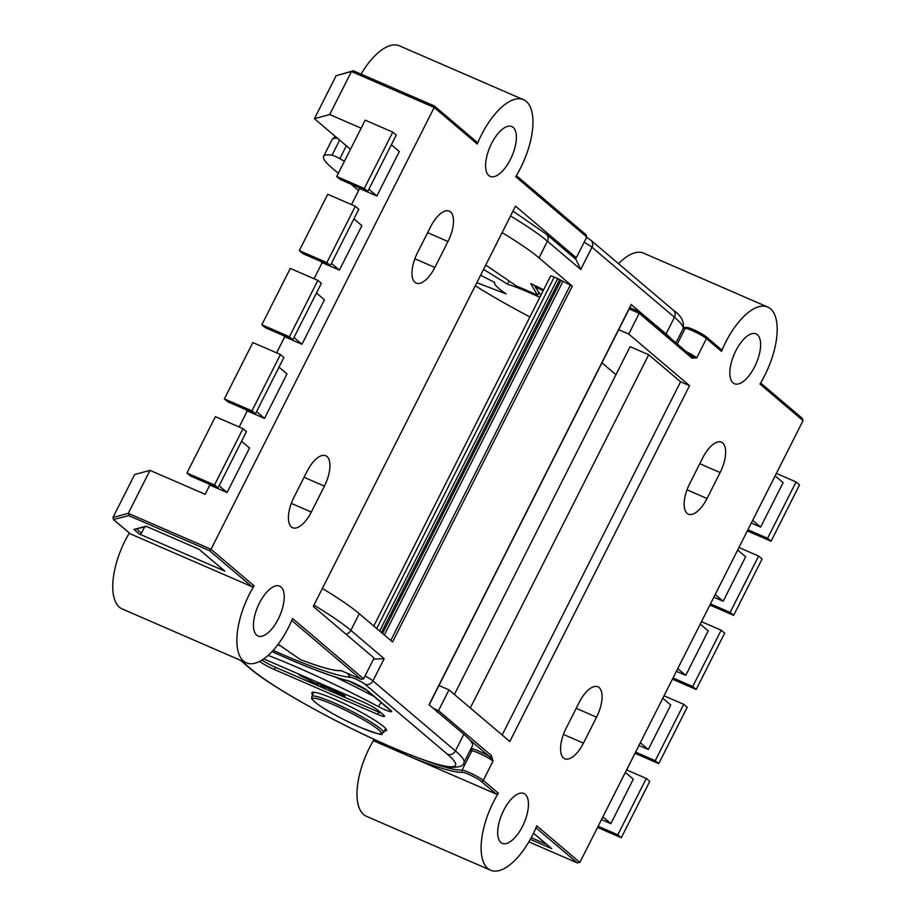 <?xml version="1.0" encoding="UTF-8"?>
<svg xmlns="http://www.w3.org/2000/svg" width="916" height="916" viewBox="0 0 916 916"><rect width="100%" height="100%" fill="white"/><g stroke="black" fill="none" stroke-linecap="round" stroke-linejoin="round"><path stroke-width="1.37" d="M312.7 694.717A41.815 4.946 26.8 0 1 311.829 692.725A41.815 4.946 26.8 0 1 334.684 699.297A41.815 4.946 26.8 0 1 386.483 730.441A41.815 4.946 26.8 0 1 384.365 730.922M346.351 145.816L339.859 158.674A6.275 0.744 -153.2 0 0 335.027 156.235A6.275 0.744 -153.2 0 0 332.016 155.193L339.641 140.114M339.859 158.674L344.405 161.296M543.646 289.777A133.816 15.847 -153.2 0 0 541.848 288.895L530.707 283.571L537.566 295.25L538.94 292.525M485.732 265.056L516.739 286.204A71.093 8.416 26.8 0 1 537.566 295.25M502.105 232.618A125.458 14.851 26.8 0 1 539.009 257.877L572.294 286.147L392.563 641.956L359.267 613.697A125.458 14.851 26.8 0 0 322.375 588.438M512.971 211.127L546.314 234.175L575.935 259.32L580.744 269.487L547.425 241.194A125.458 14.851 -153.2 0 0 510.533 215.947M671.417 339.023A125.458 14.851 -153.2 0 0 666.035 333.951L631.181 304.581M338.325 173.33L332.13 168.075A125.458 14.851 26.8 0 1 323.588 156.407A125.458 14.851 26.8 0 1 332.016 155.193M379.659 631.01L557.672 278.59L572.294 286.147M557.672 278.59L554.226 277.101A6.687 0.79 -153.2 0 0 550.573 276.048L373.785 626.029M240.324 660.23L249.644 668.153C271.296 687.034 338.21 724.19 390.72 746.803C411.765 755.918 428.551 762.112 441.088 765.398L450.088 767.207C459.168 767.574 463.794 766.039 463.954 762.593L472.37 745.91A125.458 14.851 -153.2 0 0 463.828 734.243L429.054 704.725L631.261 304.433M358.591 190.539L351.126 184.196M322.569 684.424L322.192 685.179L325.581 688.065L322.489 686.725L316.867 681.951M331.478 690.08L322.192 685.179M324.47 685.248L324.195 685.786L334.97 692.141L331.249 690.527M325.661 685.763L324.195 685.786M319.959 683.29L321.745 684.069M322.947 685.821L322.489 686.725M341.943 693.79L341.691 694.305L331.237 688.191M342.172 693.927L341.588 695.095L334.615 691.42L341.805 694.465L342.55 692.977M334.294 689.508L345.149 696.171M344.702 695.587C345.721 696.572 344.691 696.412 341.588 695.095M338.485 691.328L337.764 691.019M312.413 681.847L299.406 675.195L298.65 674.039M299.75 674.519L299.406 675.195M302.761 675.825L301.959 675.825L302.498 676.535L310.868 681.218L318.127 684.332L312.173 682.328M312.15 679.901L310.009 678.974M312.883 680.222L312.058 680.084M262.033 660.058A12.549 1.489 -153.2 0 0 275.407 667.249L378.846 712.144A12.549 1.489 -153.2 0 0 381.377 713.186M259.709 661.386A12.549 1.489 -153.2 0 0 274.285 669.47L377.724 714.377A12.549 1.489 -153.2 0 0 384.571 716.346A12.549 1.489 -153.2 0 0 383.724 715.178L377.93 710.255A12.549 1.489 -153.2 0 0 363.24 702.08L263.785 658.902M373.556 659.108L384.159 658.661L350.839 630.368L359.267 613.697M256.663 635.154A27.182 11.919 -66.5 0 1 258.644 604.686A27.182 11.919 -66.5 0 1 279.655 586.125A27.182 11.919 -66.5 0 1 281.006 586.973A27.182 11.919 -66.5 0 1 279.025 617.441A27.182 11.919 -66.5 0 1 258.014 636.002A27.182 11.919 -66.5 0 1 256.663 635.154M516.384 175.62L586.057 234.759L586.778 237.004L515.731 176.685A56.46 24.755 113.5 0 0 526.276 101.424A56.46 24.755 113.5 0 0 523.471 99.684A56.46 24.755 113.5 0 0 477.27 144.03L434.195 107.458L211.012 549.268L254.098 585.839A56.46 24.755 -66.5 0 0 246.358 662.852L122.24 608.968A56.46 24.755 113.5 0 1 129.328 533.032M361.076 74.139A56.46 24.755 -66.5 0 1 399.353 45.8L523.471 99.684M477.27 144.03L476.881 142.083L434.321 105.947L353.336 70.772L336.126 75.707L314.417 118.702L329.726 114.534L361.144 128.171M513.166 127.37A27.182 11.919 113.5 0 0 511.815 126.534A27.182 11.919 113.5 0 0 490.804 145.083A27.182 11.919 113.5 0 0 488.823 175.563A27.182 11.919 113.5 0 0 490.175 176.399A27.182 11.919 113.5 0 0 511.185 157.85A27.182 11.919 113.5 0 0 513.166 127.37M351.492 204.6L359.61 188.524L376.854 196.001L399.319 151.529L391.35 144.762M314.051 278.739L322.169 262.652L339.412 270.128L361.877 225.657L353.908 218.89M276.598 352.866L284.727 336.779L301.959 344.267L324.436 299.784L316.467 293.017M239.156 426.993L247.274 410.906L264.518 418.394L286.983 373.911L279.014 367.144M128.835 515.639L113.378 519.498L130.507 533.959L251.877 586.641L209.466 550.642L128.835 515.639L128.274 513.349L149.995 470.355L205.15 494.296L209.833 485.033L227.076 492.522L249.541 448.038L241.572 441.283M353.336 70.772L351.446 71.54L329.726 114.534M224.248 570.622A1.672 1.489 -49.7 0 0 224.832 571.126L139.335 534.017A1.672 1.489 -49.7 0 0 141.465 533.123L144.533 527.043M341.714 670.707C334.741 671.21 321.001 667.512 300.494 659.635A1.672 1.088 -69 0 1 300.345 659.554A123.786 14.656 -153.2 0 0 340.901 670.523L360.893 679.203L291.735 620.476M246.358 662.852A56.46 24.755 -66.5 0 0 292.559 618.495L363.606 678.813L361.156 679.328L340.901 670.523M146.583 526.482L133.965 529.459L145.965 526.196L198.886 549.176M278.201 644.257L300.345 659.554M130.507 533.959L113.767 519.738L112.954 517.517L134.675 474.522L149.995 470.355M350.462 149.308L314.417 118.702M363.606 678.813L374.094 658.054L313.283 606.438L515.49 206.134L576.29 257.762L586.778 237.004M251.877 586.641L254.098 585.839M209.466 550.642L211.012 549.268L128.274 513.349L112.954 517.517M353.507 70.876L434.241 105.901M434.138 105.878L434.195 107.458L351.446 71.54L336.126 75.707M571.802 255.804L576.29 257.762M307.043 471.385A25.087 11.003 -66.5 0 1 325.718 455.744A25.087 11.003 -66.5 0 1 324.413 486.133L311.303 512.078A25.087 11.003 -66.5 0 1 292.628 527.719A25.087 11.003 -66.5 0 1 293.933 497.331L307.043 471.385M430.612 226.756A25.087 11.003 -66.5 0 1 449.287 211.115A25.087 11.003 -66.5 0 1 447.981 241.503L434.871 267.449A25.087 11.003 -66.5 0 1 416.196 283.09A25.087 11.003 -66.5 0 1 417.501 252.701L430.612 226.756M209.833 485.033L208.287 483.728M217.997 487.942L190.425 475.965L186.944 473.022L215.409 416.677L242.98 428.654L214.527 484.988L217.997 487.942L246.461 431.608L242.98 428.654M247.274 410.906L245.74 409.601M255.45 413.814L227.866 401.838L224.386 398.895L252.85 342.55L280.433 354.526L251.969 410.86L255.45 413.814L283.903 357.48L280.433 354.526M284.727 336.779L283.181 335.474M292.891 339.687L265.308 327.71L261.839 324.756L290.292 268.422L317.875 280.399L289.422 336.733L292.891 339.687L321.356 283.342L317.875 280.399M322.169 262.652L320.623 261.335M330.332 265.56L302.761 253.583L299.28 250.629L327.733 194.295L355.316 206.272L326.863 262.606L330.332 265.56L358.797 209.214L355.316 206.272M359.61 188.524L358.076 187.208M367.785 191.421L340.202 179.456L336.722 176.502L365.186 120.168L392.769 132.133L364.305 188.478L367.785 191.421L396.239 135.087L392.769 132.133M301.959 344.267L294.002 337.5M289.422 336.733L261.839 324.756M264.518 418.394L256.549 411.627M251.969 410.86L224.386 398.895M227.076 492.522L219.107 485.755M214.527 484.988L186.944 473.022M339.412 270.128L331.443 263.373M326.863 262.606L299.28 250.629M376.854 196.001L368.885 189.246M364.305 188.478L336.722 176.502M757.395 334.718A27.182 11.919 -66.5 0 1 755.414 365.198A27.182 11.919 -66.5 0 1 734.403 383.747A27.182 11.919 -66.5 0 1 733.052 382.911A27.182 11.919 -66.5 0 1 735.033 352.431A27.182 11.919 -66.5 0 1 756.055 333.882A27.182 11.919 -66.5 0 1 757.395 334.718M500.892 842.502A27.182 11.919 113.5 0 0 502.243 843.35A27.182 11.919 113.5 0 0 523.254 824.789A27.182 11.919 113.5 0 0 525.234 794.321A27.182 11.919 113.5 0 0 523.895 793.474A27.182 11.919 113.5 0 0 502.873 812.034A27.182 11.919 113.5 0 0 500.892 842.502M423.249 759.799A129.671 15.354 -153.2 0 0 462.076 770.116A12.549 1.489 26.8 0 1 468.591 772.234A12.549 1.489 26.8 0 1 483.27 780.409L498.327 793.187A56.46 24.755 113.5 0 0 487.793 868.448A56.46 24.755 113.5 0 0 490.587 870.2A56.46 24.755 113.5 0 0 536.787 825.843L579.874 862.414L803.046 420.616L759.959 384.033A56.46 24.755 -66.5 0 0 767.711 307.032L643.582 253.148A56.46 24.755 113.5 0 0 618.54 263.705M490.587 870.2L366.469 816.316A56.46 24.755 -66.5 0 1 363.675 814.576A56.46 24.755 -66.5 0 1 373.717 740.117M509.09 280.994L507.487 284.166A63.57 7.523 26.8 0 1 529.356 292.605A63.57 7.523 26.8 0 1 539.833 297.322M384.136 743.907L394.052 749.689L376.82 742.212L377.049 740.712M411.158 755.265A1.672 0.962 112 0 0 411.273 757.166L394.052 749.689L406.361 753.364M533.513 833.182L550.825 847.884M639.276 311.749L629.83 307.65L639.357 311.795L691.74 356.278A1.672 1.489 130.3 0 1 691.752 356.278A1.672 1.489 130.3 0 1 692.038 358.145L639.219 313.306L628.742 334.065L689.542 385.682L509.8 741.502L449 689.885L438.947 685.523M639.173 311.715L639.219 313.306L629.178 308.944M691.763 356.29L691.752 356.278A1.672 1.489 130.3 0 0 691.408 356.072L696.71 357.881L692.038 358.145M374.839 739.704L374.587 741.181A131.343 15.549 26.8 0 0 376.82 742.212L374.255 740.975A1.672 1.489 130.3 0 1 373.888 739.258M498.327 793.187L496.106 793.989L411.273 757.166A131.343 15.549 26.8 0 0 462.775 772.371A1.672 1.626 86 0 1 462.076 770.116L471.809 750.845A1.672 1.626 86 0 0 471.11 748.59A14.221 1.683 26.8 0 1 489.213 756.364L469.519 739.647M496.106 793.989L481.14 781.291A1.672 1.489 130.3 0 0 483.27 780.409L493.014 761.139L489.213 756.364A1.672 1.489 130.3 0 0 491.331 755.482L493.014 761.139A12.549 1.489 -153.2 0 0 478.324 752.963A12.549 1.489 -153.2 0 0 471.809 750.845A129.671 15.354 26.8 0 1 469.874 750.857M433.417 708.423L438.512 710.644L436.966 712.018M601.961 362.828L615.953 374.701M529.917 316.947A125.458 14.851 26.8 0 1 475.278 285.735M476.824 282.689L506.113 293.921A63.57 7.523 26.8 0 1 494.629 282.632A63.57 7.523 26.8 0 1 494.743 282.46L480.579 275.247M483.556 269.361L507.487 284.166M540.818 295.364L535.139 286.8L535.585 285.906M535.139 286.8A125.458 14.851 26.8 0 1 543.188 290.658M502.151 735.01L680.577 381.789L648.723 354.755L470.309 707.965M648.723 354.755L630.105 346.672L454.416 694.477M618.689 329.703L628.742 334.065M767.711 307.032A56.46 24.755 -66.5 0 0 721.499 351.378L721.11 349.431L706.156 336.733A1.672 1.489 130.3 0 1 706.442 338.599A12.549 1.489 -153.2 0 0 695.313 332.061A12.549 1.489 -153.2 0 0 685.248 328.306A129.671 15.354 26.8 0 1 683.279 328.317M803.046 420.616L802.324 418.372L760.612 382.968M535.963 827.824L577.423 862.941L528.864 841.861L577.16 862.815L579.874 862.414M491.331 755.482L438.512 710.644L449 689.885M680.577 381.789L689.542 385.682M707.026 498.499A25.087 11.003 -66.5 0 1 688.34 514.139A25.087 11.003 -66.5 0 1 689.645 483.751L702.755 457.805A25.087 11.003 -66.5 0 1 721.43 442.165A25.087 11.003 -66.5 0 1 720.125 472.553L707.026 498.499L687.011 489.82M583.458 743.128A25.087 11.003 -66.5 0 1 564.771 758.769A25.087 11.003 -66.5 0 1 566.077 728.38L579.187 702.435A25.087 11.003 -66.5 0 1 597.862 686.782A25.087 11.003 -66.5 0 1 596.556 717.182L583.458 743.128L563.443 734.437M700.236 624.128L708.205 630.895L685.74 675.367L676.397 671.325M677.771 668.611L685.74 675.367M692.714 686.531L696.183 689.485L724.648 633.151L721.167 630.197L692.714 686.531L673.031 677.989M721.167 630.197L701.484 621.655M696.183 689.485L672.436 679.168M737.678 550.001L745.647 556.768L723.182 601.24L713.85 597.186M715.213 594.484L723.182 601.24M730.155 612.403L733.636 615.357L762.089 559.012L758.608 556.069L730.155 612.403L710.472 603.862M758.608 556.069L738.937 547.528M733.636 615.357L709.877 605.041M775.131 475.873L783.1 482.64L760.623 527.112L751.292 523.059M752.666 520.357L760.623 527.112M767.597 538.276L771.077 541.23L799.531 484.885L796.061 481.942L767.597 538.276L747.925 529.734M796.061 481.942L776.379 473.4M771.077 541.23L747.319 530.914M662.795 698.255L670.764 705.022L648.288 749.506L638.956 745.452M640.33 742.739L648.288 749.506M655.261 760.658L658.741 763.612L687.195 707.278L683.725 704.324L655.261 760.658L635.59 752.116M683.725 704.324L664.043 695.782M658.741 763.612L634.994 753.307M625.342 772.394L633.311 779.15L610.846 823.633L601.514 819.58M602.877 816.866L610.846 823.633M617.819 834.797L621.3 837.739L649.753 781.405L646.284 778.451L617.819 834.797L598.137 826.243M646.284 778.451L626.601 769.909M621.3 837.739L597.541 827.434M273.186 650.383A138.419 16.385 -153.2 0 0 281.269 653.944A138.419 16.385 -153.2 0 0 350.942 677.348A8.358 0.985 26.8 0 1 357.744 679.97A8.358 0.985 26.8 0 1 364.946 684.218L447.42 754.246A119.183 14.106 26.8 0 1 390.411 746.609A119.183 14.106 26.8 0 1 250.892 668.92L241.011 660.528M249.644 668.153A6.275 5.588 -49.7 0 0 250.892 668.92M280.823 646.066A132.144 15.652 26.8 0 1 277.823 644.75M272.006 651.654L285.929 657.825C312.219 669.218 333.229 676.993 348.95 681.16A6.275 5.462 -75.4 0 1 347.725 680.645A150.968 17.873 26.8 0 1 285.62 657.631A150.968 17.873 26.8 0 1 272.052 651.62M268.17 655.398A150.968 17.873 26.8 0 1 378.056 706.396A12.549 1.489 -153.2 0 0 384.789 709.648A12.549 1.489 -153.2 0 0 390.8 710.45L367.568 690.733A12.549 1.489 -153.2 0 0 358.133 685.042A12.549 1.489 -153.2 0 0 347.725 680.645M378.056 706.396A6.275 0.962 -62.1 0 0 381.056 702.469M673.352 310.249C681.332 315.619 684.55 321.848 683.004 328.936A125.458 14.851 -153.2 0 0 674.462 317.268A6.275 5.588 -49.7 0 0 673.352 310.249L590.866 240.221A6.275 5.588 130.3 0 1 591.976 247.24A14.633 1.729 -153.2 0 0 584.122 242.259M546.314 234.175A6.275 5.588 130.3 0 1 547.425 241.194L539.009 257.877M337.397 138.213A125.458 14.851 -153.2 0 0 332.016 139.724L323.588 156.407M666.035 333.951L674.462 317.268L591.976 247.24L580.744 269.487M559.63 279.689L381.411 632.498M376.716 628.513L554.226 277.101M390.8 640.467L570.336 285.048M562.756 281.762L384.331 634.971M382.579 633.483L560.798 280.674M463.954 762.593A125.458 14.851 -153.2 0 0 455.401 750.925L372.926 680.897L384.159 658.661M447.42 754.246A6.275 5.588 130.3 0 0 455.401 750.925L463.828 734.243M373.739 696.263A157.243 18.618 -153.2 0 0 335.348 677.096M389.609 709.728L389.54 709.671A6.275 5.588 -49.7 0 0 390.8 710.45M389.54 709.671L366.32 689.954A6.275 5.588 -49.7 0 0 367.568 690.733M275.407 667.249L274.285 669.47M378.846 712.144L377.724 714.377M350.942 677.348A6.275 6.023 -87.4 0 1 347.977 673.615M364.946 684.218A6.275 5.588 -49.7 0 0 372.926 680.897A14.633 1.729 -153.2 0 0 365.072 675.916M345.836 634.067A6.275 5.588 -49.7 0 0 350.839 630.368A125.458 14.851 -153.2 0 0 313.948 605.121M136.77 529.15L141.465 533.123M199.07 549.256L224.832 571.126M139.335 534.017L133.965 529.459M324.413 486.133L304.055 477.293M311.303 512.078L291.299 503.388M447.981 241.503L427.623 232.664M434.871 267.449L414.868 258.77M481.14 781.291A10.877 1.282 -153.2 0 0 468.42 774.203A10.877 1.282 -153.2 0 0 462.775 772.371M313.948 692.244L311.829 696.446A40.144 4.752 26.8 0 1 333.767 702.755A40.144 4.752 26.8 0 1 383.495 732.651L385.625 728.449M333.596 704.725A38.472 4.557 -153.2 0 0 315.196 702.263A38.472 4.557 -153.2 0 0 360.228 727.338A38.472 4.557 -153.2 0 0 378.629 729.8A38.472 4.557 -153.2 0 0 333.596 704.725M531.211 837.693L546.589 844.369M683.599 327.344L686.576 327.413A1.672 1.626 86 0 0 685.248 328.306L677.313 344.027M374.747 741.307L374.587 741.181A1.672 1.489 130.3 0 1 374.255 740.975A1.672 1.672 0 0 1 373.751 739.189M551.707 848.64L530.307 839.342M686.416 351.744A12.549 1.489 26.8 0 1 696.71 357.881L706.442 338.599L721.499 351.378M687.447 327.596A10.877 1.282 26.8 0 1 696.16 330.859A10.877 1.282 26.8 0 1 705.812 336.527A1.672 1.489 130.3 0 1 706.156 336.733C697.248 331.02 690.721 327.905 686.576 327.413M720.125 472.553L699.767 463.714M596.556 717.182L576.198 708.343M586.595 237.359L590.866 240.221M335.21 136.358L332.016 139.724M683.004 328.936L675.962 342.882M429.192 704.839L631.376 304.581M348.95 681.16L366.32 689.954M146.148 526.299L198.967 549.222L224.5 570.92M311.829 696.446C312.596 699.744 308.555 696.194 317.199 703.9C328.146 711.606 342.515 719.438 360.32 727.396C392.414 739.578 377.942 732.262 383.495 732.651M533.478 833.239L551.226 848.296"/></g></svg>
